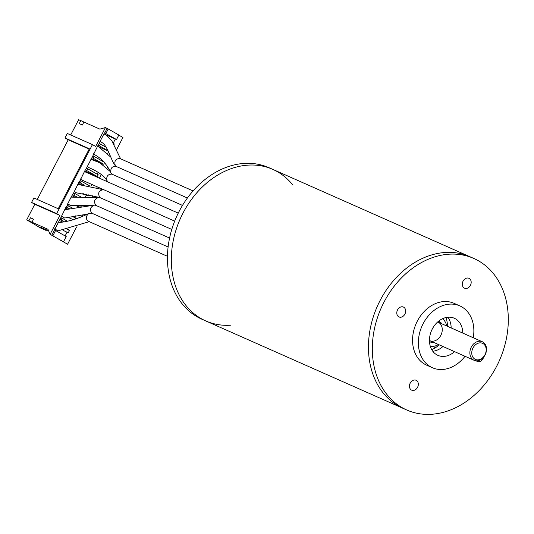 <?xml version="1.0" encoding="UTF-8"?>
<svg xmlns="http://www.w3.org/2000/svg" width="534" height="534" viewBox="0 0 534 534"><rect width="100%" height="100%" fill="white"/><g stroke="black" fill="none" stroke-linecap="round" stroke-linejoin="round"><path stroke-width="0.8" d="M406.748 409.992A82.857 64.681 -66.1 0 1 381.176 308.031A82.857 64.681 -66.1 0 1 473.878 258.476A82.857 64.681 -66.1 0 1 478.397 260.759A82.857 64.681 -66.1 0 1 498.089 363.38A82.857 64.681 -66.1 0 1 406.748 409.992L402.876 408.276A82.857 64.681 -66.1 0 1 377.311 306.316A82.857 64.681 -66.1 0 1 470.013 256.767L272.881 169.411A82.857 64.681 -66.1 0 1 292.659 184.837M230.461 325.219A82.857 64.681 -66.1 0 1 205.744 320.927A82.857 64.681 -66.1 0 1 180.178 218.967A82.857 64.681 -66.1 0 1 272.881 169.411L269.016 167.703A82.857 64.681 -66.1 0 0 176.313 217.258A82.857 64.681 -66.1 0 0 201.879 319.212L205.744 320.927A82.857 64.681 -66.1 0 1 180.178 218.967A82.857 64.681 -66.1 0 1 272.881 169.411M447.846 317.236A20.292 15.84 -66.1 0 1 451.163 327.943M442.946 346.499A20.292 15.84 -66.1 0 1 432.78 351.232M454.541 351.639A20.292 15.84 -66.1 0 1 437.887 355.357A20.292 15.84 -66.1 0 1 431.626 330.386A20.292 15.84 -66.1 0 1 454.334 318.251A20.292 15.84 -66.1 0 1 455.435 318.811A20.292 15.84 -66.1 0 1 462.764 333.082M465.027 356.278A33.822 26.4 -66.1 0 1 432.406 367.726A33.822 26.4 -66.1 0 1 421.973 326.107A33.822 26.4 -66.1 0 1 459.814 305.882A33.822 26.4 -66.1 0 1 461.656 306.81A33.822 26.4 -66.1 0 1 473.244 337.728M432.406 367.726L426.613 365.156A33.822 26.4 -66.1 0 1 416.173 323.537A33.822 26.4 -66.1 0 1 454.013 303.312L459.814 305.882M411.4 390.014A5.413 4.225 113.9 0 0 411.694 390.167A5.413 4.225 113.9 0 0 417.748 386.93A5.413 4.225 113.9 0 0 416.079 380.268A5.413 4.225 113.9 0 0 410.112 383.312A5.413 4.225 113.9 0 0 411.4 390.014M464.253 288.046A5.413 4.225 113.9 0 0 464.547 288.2A5.413 4.225 113.9 0 0 470.601 284.962A5.413 4.225 113.9 0 0 468.932 278.301A5.413 4.225 113.9 0 0 462.965 281.345A5.413 4.225 113.9 0 0 464.253 288.046M476.301 360.824A5.413 4.225 113.9 0 0 476.909 361.264A5.413 4.225 113.9 0 0 477.202 361.418A5.413 4.225 113.9 0 0 483.61 357.179M398.738 316.796A5.413 4.225 113.9 0 0 399.031 316.949A5.413 4.225 113.9 0 0 405.086 313.712A5.413 4.225 113.9 0 0 403.417 307.05A5.413 4.225 113.9 0 0 397.456 310.094A5.413 4.225 113.9 0 0 398.738 316.796M205.744 320.927L402.876 408.276A82.857 64.681 -66.1 0 1 377.311 306.316A82.857 64.681 -66.1 0 1 470.013 256.767L473.878 258.476M483.01 343.562A8.791 6.862 -66.1 0 1 482.122 358.207A8.791 6.862 -66.1 0 1 471.769 352.313A8.791 6.862 -66.1 0 1 483.01 343.562M482.856 342.02A10.146 7.917 -66.1 0 1 485.266 354.589A10.146 7.917 -66.1 0 1 474.085 360.296A10.146 7.917 -66.1 0 1 470.955 347.808A10.146 7.917 -66.1 0 1 482.302 341.74A10.146 7.917 -66.1 0 1 482.856 342.02M61.67 216.704A3.718 2.904 -66.1 0 1 61.256 216.257M105.892 133.467L108.228 128.968L118.848 135.015L116.519 139.514L104.504 132.826L99.03 143.379L106.226 147.331M76.656 196.832L72.484 194.603L67.01 205.163L72.537 208.16M82.343 125.043L79.279 123.601L80.828 120.597L83.898 122.046L82.343 125.043L79.279 123.601M37.287 199.449L68.205 139.801L89.171 149.086M58.246 208.741L33.896 197.947L31.566 202.446L56.691 213.58L92.442 144.607L67.317 133.473L64.988 137.972L89.338 148.759L58.246 208.741M64.988 137.972L68.205 139.801M104.737 132.953L107.067 128.454L108.228 128.968M52.886 235.734L55.589 230.514L66.216 236.562L63.506 241.782L51.725 235.22L54.428 230.007L55.589 230.514M76.562 226.937L67.591 244.245L50.116 234.306L47.96 229.293L26.7 219.874L34.783 204.282L59.908 215.416L50.116 234.306M62.351 241.268L63.506 241.782M48.607 230.795L40.224 227.083L46.198 230.481L46.518 229.867M63.005 230.308L68.259 232.784L69.473 230.434L67.564 229.446M67.344 229.493L69.473 230.434M68.599 229.213L68.305 229.774M59.094 220.429L62.792 222.064M67.09 232.116L65.115 235.935M64.327 221.817L61.063 219.961L61.991 218.159L67.384 221.23M61.063 219.961L59.901 219.447L60.836 217.645L61.991 218.159M69.487 208.754L66.076 206.958L60.836 217.645M67.978 217.318L73.338 219.694M75.374 219.047L75.881 218.079L72.49 216.43M72.257 216.477L75.881 218.079M75.501 215.89L74.713 217.418M65.502 208.073L67.811 209.094M66.303 207.092L67.237 205.29M67.464 207.606L68.399 205.804M97.301 176.58L86.682 170.54L87.609 168.737L98.236 174.785L97.301 176.58L96.147 176.066L95.86 176.621M83.918 184.964L80.274 182.895L81.208 181.093L89.605 185.872M104.49 162.716L103.709 164.225L93.083 158.184L94.017 156.382L103.83 161.962M91.12 158.645L103.709 164.225M93.083 158.184L91.928 157.67L92.856 155.868L94.017 156.382M107.975 150.655L98.102 145.181L92.856 155.868M75.1 205.276L79.059 207.032M80.974 205.143L82.283 205.723L81.255 205.143M71.903 195.718L74.626 196.919M102.548 163.711L102.241 164.305M98.196 172.115L97.135 174.157M84.712 171L96.147 176.066M91.808 184.437L90.927 186.132M78.311 183.356L81.221 184.651M82.837 193.515L86.308 195.05L85.447 196.712M73.872 195.25L74.8 193.448L80.567 196.732M72.711 194.736L73.645 192.934L74.8 193.448M80.274 182.895L78.885 182.248L73.645 192.934M79.112 182.381L80.047 180.579L81.208 181.093M86.682 170.54L85.293 169.892L80.047 180.579M85.52 170.026L86.455 168.223L87.609 168.737M91.928 157.67L86.455 168.223M108.602 152.03L107.728 153.719M97.522 146.289L108.135 150.988M98.329 145.308L99.264 143.512M99.491 145.822L100.419 144.026M113.929 144.681L114.309 143.946L113.248 143.346M113.342 143.519L114.309 143.946M106.42 135.035L115.357 139L113.175 143.205M118.795 135.129L122.933 137.478L116.359 150.167M107.661 166.935L107.04 168.137M86.308 195.05L87.476 195.711L88.143 194.423M81.822 206.611L82.283 205.723M97.322 186.887L96.968 187.567M92.849 195.511L92.135 196.886M87.816 205.223L87.489 205.85M82.883 214.741L81.916 216.604M101.327 174.565L99.437 178.202M115.357 139L116.519 139.514M83.898 122.046L99.878 129.128L105.458 127.539L107.067 128.454M86.448 194.102L86.021 194.923M80.721 205.143L79.806 206.912M31.98 222.211L33.535 219.214L30.465 217.765L28.909 220.769M59.908 215.416L56.691 213.58M31.566 202.446L34.783 204.282M92.442 144.607L95.666 146.436L105.458 127.539M70.708 134.975L78.625 119.709L80.794 120.671M59.901 219.447L54.428 230.007M46.198 230.481L40.017 227.738L33.689 223.853M33.669 223.886L26.7 219.874M107.955 181.974L107.187 181.226C105.064 176.494 98.91 171.941 88.731 167.569L87.196 166.221M90.807 159.252L99.798 162.79L110.298 171.574M107.187 181.226C105.966 176.627 107.514 174.258 111.846 174.117L112.087 174.238M89.258 221.663L57.725 230.955L54.815 228.686M57.912 222.711L58.707 222.544C68.405 221.723 78.491 218.653 88.951 213.333L91.881 213.22M167.469 256.32L88.077 221.143C85.48 218.666 85.774 216.063 88.951 213.333M91.788 213.166C89.385 209.635 90.246 206.952 94.385 205.116L95.92 205.423M87.276 214.174L64.661 218.026L61.377 216.023M64.614 209.782L94.385 205.116M91.661 205.383L70.401 205.51L67.745 203.748M71.169 197.133L99.965 197.627M95.826 205.37C93.41 201.458 94.445 198.775 98.937 197.32M98.95 197.32L76.369 192.807L74.213 191.259M77.77 184.397L104.003 189.83M99.871 197.573C97.475 193.121 98.73 190.484 103.629 189.657M103.402 189.577L81.969 180.078A4.399 3.431 -66.1 0 1 80.641 178.857M84.299 171.808A4.399 3.431 -66.1 0 1 85.533 172.041A4.399 3.431 -66.1 0 1 85.767 172.162M111.993 174.177L110.945 172.923C107.16 164.719 101.78 158.671 94.778 154.767L93.717 153.638M97.342 146.65L98.81 146.963M110.945 172.923C110.244 168.457 111.893 166.254 115.891 166.314L116.132 166.434M116.038 166.381L115.317 165.694C114.022 161.081 115.558 158.691 119.93 158.518L120.17 158.638M115.291 165.66C110.979 160.621 107.741 145.114 101.293 142.164L100.238 141.056M103.87 134.047L105.318 134.354M431.712 349.596A21.981 17.161 113.9 0 0 431.999 349.483L433.528 348.815A21.981 17.161 113.9 0 0 439.148 344.817M447.372 326.267A21.981 17.161 113.9 0 0 447.185 322.463L446.891 320.754A21.981 17.161 113.9 0 0 445.917 317.543M430.277 346.192A15.219 11.882 113.9 0 0 438.501 344.53M446.718 325.974A15.219 11.882 113.9 0 0 442.432 318.765M429.49 341.62A11.161 8.711 113.9 0 0 433.721 342.414M441.945 323.858A11.161 8.711 113.9 0 0 438.514 321.254M429.456 340.505A10.146 7.917 113.9 0 0 429.823 340.685A10.146 7.917 113.9 0 0 441.177 334.618A10.146 7.917 113.9 0 0 438.047 322.129L482.302 341.74M474.085 360.296L429.456 340.518M55.069 229.38L54.568 229.153M61.757 216.851L61.103 216.557M182.481 205.41L111.846 174.111M168.11 246.982L91.641 213.099M169.578 238.051L95.679 205.303M171.788 229.44L99.725 197.507M174.685 221.136L103.763 189.71M178.249 213.126L85.533 172.041M98.797 146.957L110.772 157.109M187.407 198.007L115.891 166.314M120.597 158.812L111.886 140.969L105.311 134.348M193.068 190.925L119.93 158.518M434.149 348.495A5.68 5.68 0 0 0 435.07 346.786M446.457 324.872A5.68 5.68 0 0 0 447.265 323.117M446.07 317.95A5.68 5.68 0 0 0 445.73 317.59M429.823 340.685L429.303 340.425"/></g></svg>
